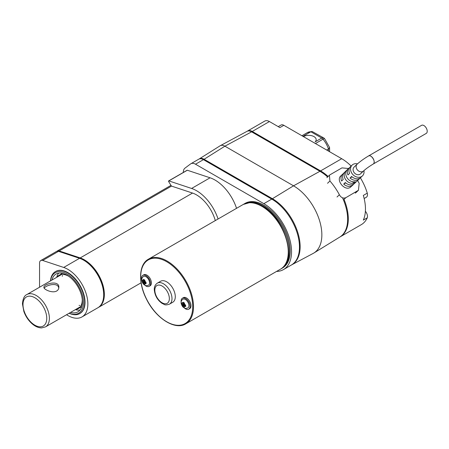 <?xml version="1.0" encoding="UTF-8"?>
<svg xmlns="http://www.w3.org/2000/svg" width="449" height="449" viewBox="0 0 449 449"><rect width="100%" height="100%" fill="white"/><g stroke="black" fill="none" stroke-linecap="round" stroke-linejoin="round"><path stroke-width="0.67" d="M183.338 172.427L183.338 172.225A9.334 5.388 60 0 1 184.954 168.162L190.539 163.964A9.334 5.388 60 0 1 190.853 163.756A9.334 5.388 60 0 1 195.523 164.216L263.844 203.661A39.192 22.63 60 0 1 289.448 238.2A39.192 22.63 60 0 1 283.437 269.608A39.192 22.63 60 0 1 276.528 271.437M79.058 305.359A18.662 10.776 -120 0 0 79.866 305.466M62.574 275.512A18.662 10.776 -120 0 0 62.265 276.264M243.74 204.183A37.329 21.552 60 0 1 244.256 203.874L245.176 203.335A37.329 21.552 60 0 1 263.844 205.187A37.329 21.552 60 0 1 288.224 238.077A37.329 21.552 60 0 1 282.505 267.991L281.579 268.524A37.329 21.552 60 0 1 281.052 268.811M187.014 170.412A0.561 0.326 60 0 1 187.317 170.238L210.076 177.793A33.596 19.397 60 0 1 236.544 208.325M360.362 177.821A39.192 22.63 60 0 1 367.276 193.143L363.32 195.427A39.192 22.63 60 0 1 363.32 220.094L367.276 217.81A5.601 3.233 -120 0 0 365.385 211.249M367.276 217.81A39.192 22.63 60 0 1 361.299 224.652L340.185 236.842A39.192 22.63 60 0 1 339.854 237.027M247.281 131.203L247.287 131.203A9.334 5.388 60 0 1 247.601 130.996L264.758 121.09A9.334 5.388 60 0 1 269.422 121.55L279.879 127.583L283.835 125.299A5.601 3.233 -120 0 0 281.035 125.024L278.234 126.64M283.835 125.299L341.706 158.71A39.192 22.63 60 0 1 351.124 166.057M364.145 198.514L366.317 197.257A5.601 3.233 -120 0 0 367.276 193.143M247.601 130.996A9.334 5.388 60 0 1 252.265 131.456L320.586 170.901A39.192 22.63 60 0 1 328.129 176.463M344.041 199.395A39.192 22.63 60 0 1 340.185 236.842M246.978 131.355A9.334 5.388 60 0 1 247.017 131.333A9.334 5.388 60 0 1 251.608 131.838L319.929 171.282A39.192 22.63 60 0 1 327.607 176.962M342.531 197.813A39.192 22.63 60 0 1 339.842 237.038L313.885 253.012A40.051 23.124 60 0 1 313.149 253.432L291.682 264.843M219.915 145.936A9.334 5.388 60 0 1 220.128 145.79A9.334 5.388 60 0 1 220.313 145.684A9.334 5.388 60 0 1 224.898 146.189L293.534 185.819A40.051 23.124 60 0 1 319.609 220.818A40.051 23.124 60 0 1 313.885 253.012M199.115 159.013L199.115 159.013A9.334 5.388 60 0 1 199.328 158.867A9.334 5.388 60 0 1 204.099 159.266L224.898 146.189L251.608 131.838M204.099 159.266L272.42 198.711A39.192 22.63 60 0 1 298.114 233.547A39.192 22.63 60 0 1 291.682 264.837M190.853 163.756L198.772 159.182A9.334 5.388 60 0 1 203.436 159.648L271.757 199.092A39.192 22.63 60 0 1 297.361 233.626A39.192 22.63 60 0 1 291.356 265.033L283.437 269.608M301.924 135.744L307.296 132.64A18.662 10.776 60 0 1 310.876 131.77L302.957 136.339M303.434 136.614A7.465 4.31 180 0 1 311.567 135.682A7.465 4.31 180 0 1 316.175 139.661A7.465 4.31 180 0 1 315.142 141.85L321.742 138.039A3.732 2.155 -60 0 1 323.606 137.854L312.033 131.445L310.876 131.77L321.742 138.039A3.732 2.155 -120 0 1 323.016 139.162L315.428 143.54M328.505 151.089L328.505 149.017L329.56 147.468L324.621 138.719A3.732 0.842 -39.4 0 0 323.016 139.162A18.662 10.776 60 0 1 328.505 149.017L326.715 150.056M215.307 220.582A28.461 16.433 -120 0 0 191.588 192.756L171.619 186.133A0.561 0.326 60 0 1 171.271 185.824L168.661 181.587A0.561 0.326 60 0 1 168.841 180.902L191.6 188.457A33.596 19.397 60 0 1 218.068 218.989M56.905 251.266A5.601 3.233 60 0 1 57.214 251.042A5.601 3.233 60 0 1 59.189 250.946L80.208 257.922A28.276 16.327 60 0 1 101.934 282.034A28.276 16.327 60 0 1 98.499 307.391A28.276 16.327 60 0 1 98.168 307.576M57.882 251.182A5.551 3.205 60 0 1 59.453 251.249L80.276 258.164A28.018 16.175 60 0 1 101.098 280.255A28.018 16.175 60 0 1 100.239 305.808M39.557 287.22L39.557 263.131A5.601 3.233 60 0 1 40.719 260.566L56.557 251.423A5.601 3.233 60 0 1 58.533 251.328L79.546 258.304A28.276 16.327 60 0 1 101.272 282.415A28.276 16.327 60 0 1 97.843 307.773L82.004 316.915A28.276 16.327 60 0 1 66.575 314.721M40.719 260.566A5.601 3.233 60 0 1 42.694 260.471L63.713 267.447A28.276 16.327 60 0 1 85.439 291.558A28.276 16.327 60 0 1 82.004 316.915M55.581 271.51A24.263 14.009 60 0 1 55.738 271.415A24.263 14.009 60 0 1 67.866 272.616A24.263 14.009 60 0 1 83.716 294A24.263 14.009 60 0 1 79.995 313.441A24.263 14.009 60 0 1 79.838 313.531M69.129 313.25A24.263 14.009 -120 0 0 79.681 313.621A24.263 14.009 -120 0 0 79.681 285.603A24.263 14.009 -120 0 0 55.418 271.6A24.263 14.009 -120 0 0 50.468 280.922M75.651 309.484A19.24 11.107 -120 0 0 78.278 308.631A19.24 11.107 -120 0 0 82.262 299.584M68.865 276.382A19.24 11.107 -120 0 0 59.038 275.304A19.24 11.107 -120 0 0 56.984 277.156M78.278 308.631L81.342 306.863A19.24 11.107 -120 0 0 81.735 306.622M62.506 273.323A19.24 11.107 -120 0 0 62.097 273.536L59.038 275.304M75.381 309.636A21.838 12.606 -120 0 0 79.984 310.034M58.679 273.127A21.838 12.606 -120 0 0 56.72 277.314M70.605 312.397A21.838 12.606 -120 0 0 77.862 311.87A21.838 12.606 -120 0 0 77.862 286.658A21.838 12.606 -120 0 0 56.024 274.047A21.838 12.606 -120 0 0 51.944 280.069M69.213 313.2A23.404 13.515 -120 0 0 83.475 301.627A23.404 13.515 -120 0 0 67.704 274.311A23.404 13.515 -120 0 0 50.552 280.872M244.256 203.874A37.329 21.552 60 0 1 262.918 205.721A37.329 21.552 60 0 1 287.304 238.615A37.329 21.552 60 0 1 281.579 268.524M144.718 281.209L142.17 281.562L142.17 280.069L142.995 280.597A0.561 0.326 -120 0 0 143.394 280.367L143.461 279.323L144.752 280.069L144.713 281.13A0.561 0.326 -120 0 0 145.106 281.815L146.043 282.309L146.043 283.802L145.493 283.56L145.106 283.336L145.745 282.168M143.326 280.58L144.713 280.524M143.394 280.367L144.724 280.395M145.42 282.376L145.044 282.157L143.461 283.802L143.394 282.803L144.954 281.686M143.394 282.803A0.561 0.326 -120 0 0 142.995 282.118L144.746 281.327M144.382 281.012L144.382 280.58M145.044 282.157L145.044 281.77M145.106 283.336A0.561 0.326 -120 0 0 144.713 283.566L144.752 284.548L143.461 283.802M144.887 283.285L145.633 282.112M183.467 302.424L184.354 302.929L184.303 303.984A0.561 0.326 -120 0 0 184.702 304.669L185.65 305.129L185.65 306.6L184.87 306.297L185.347 305.011M182.917 303.44L184.315 303.378M184.309 304.063L181.699 304.433L181.699 302.923L182.586 303.451A0.561 0.326 -120 0 0 182.984 303.221L184.32 303.255M185.01 305.23L184.634 305.011L183.04 306.673L182.984 305.662L184.545 304.545M182.984 305.662A0.561 0.326 -120 0 0 182.586 304.978L184.337 304.181M183.972 303.872L183.972 303.434M184.634 305.011L184.634 304.624M184.702 306.196A0.561 0.326 -120 0 0 184.303 306.426L184.354 307.38L183.04 306.673M184.477 306.145L185.229 304.955M142.17 281.562L142.995 282.118M183.04 302.177L182.984 303.221M181.699 304.433L182.586 304.978M145.992 276.73A5.04 2.907 60 0 1 149.293 281.203A5.04 2.907 60 0 1 148.473 285.227C145.701 285.951 146.015 285.968 143.444 284.138C141.126 280.844 141.126 278.301 143.439 276.505A5.04 2.907 60 0 1 145.992 276.73M185.37 299.466A5.04 2.907 60 0 1 188.675 303.939A5.04 2.907 60 0 1 187.856 307.963C185.083 308.688 185.392 308.704 182.822 306.875C180.509 303.58 180.504 301.032 182.816 299.242A5.04 2.907 60 0 1 185.37 299.466M141.654 279.665A6.348 3.665 60 0 1 142.821 275.349A6.348 3.665 60 0 1 145.992 275.664A6.348 3.665 60 0 1 150.14 281.254A6.348 3.665 60 0 1 149.163 286.339A6.348 3.665 60 0 1 144.842 285.194M181.127 301.706A6.348 3.665 60 0 1 182.412 298.209A6.348 3.665 60 0 1 185.583 298.523A6.348 3.665 60 0 1 189.731 304.113A6.348 3.665 60 0 1 188.754 309.198A6.348 3.665 60 0 1 184.387 308.008M157.346 283.139L160.647 281.237A12.129 7.004 60 0 1 166.714 281.837A12.129 7.004 60 0 1 174.639 292.524A12.129 7.004 60 0 1 172.775 302.244L169.481 304.153C164.295 305.814 164.637 304.248 162.246 303.507C157.492 300.207 154.838 295.594 154.288 289.667C154.181 286.782 155.202 284.604 157.346 283.139A12.129 7.004 60 0 1 163.414 283.74A12.129 7.004 60 0 1 171.338 294.432A12.129 7.004 60 0 1 169.481 304.153M142.821 275.349L143.742 274.816A6.348 3.665 60 0 1 146.918 275.13A6.348 3.665 60 0 1 151.06 280.72A6.348 3.665 60 0 1 150.089 285.805L149.163 286.339M182.412 298.209L183.332 297.676A6.348 3.665 60 0 1 186.509 297.99A6.348 3.665 60 0 1 190.651 303.58A6.348 3.665 60 0 1 189.68 308.665L188.754 309.198M363.931 170.609A7.465 6.033 -133.7 0 1 362.455 175.879A7.465 6.033 -133.7 0 1 361.518 176.586A7.465 6.033 -133.7 0 1 352.459 174.105A7.465 6.033 -133.7 0 1 352.145 165.08A7.465 6.033 -133.7 0 1 357.494 163.857M359.991 178.068A7.465 6.033 -133.7 0 1 359.279 178.915A7.465 6.033 -133.7 0 1 358.341 179.617A7.465 6.033 -133.7 0 1 350.068 177.989L351.657 176.474A7.465 6.033 46.3 0 0 359.93 178.101A7.465 6.033 46.3 0 0 360.867 177.394L362.455 175.879M359.279 178.915L354.514 183.467A7.465 6.033 -133.7 0 1 353.576 184.169A7.465 6.033 -133.7 0 1 345.303 182.541L343.715 184.062A7.465 6.033 46.3 0 0 351.988 185.684A7.465 6.033 46.3 0 0 352.925 184.982A7.465 6.033 46.3 0 0 353.638 184.135M343.496 173.516A7.465 6.033 46.3 0 0 342.615 174.184L340.813 175.907C335.768 180.077 344.462 191.167 350.147 187.446L352.925 184.982M353.711 183.22A7.465 6.033 -133.7 0 1 345.668 179.594A7.465 6.033 -133.7 0 1 345.545 171.4L347.133 169.885A7.465 6.033 -133.7 0 0 347.257 178.079A7.465 6.033 -133.7 0 0 355.299 181.705L353.711 183.22L352.684 181.733M352.145 165.08L350.557 166.601A7.465 6.033 46.3 0 0 349.546 173.426L347.958 174.942A7.465 6.033 -133.7 0 1 348.968 168.117A7.465 6.033 -133.7 0 1 349.85 167.449M348.968 168.117L344.203 172.669A7.465 6.033 -133.7 0 0 343.193 179.493L341.605 181.009A7.465 6.033 46.3 0 1 342.615 174.184M368.522 155.966C364.032 158.643 360.233 161.382 357.129 164.194A4.664 3.772 -133.7 0 0 357.32 169.829A4.664 3.772 -133.7 0 0 362.977 171.389A4.664 3.772 -133.7 0 1 362.977 171.389A4.664 3.772 -133.7 0 0 363.572 170.946C366.03 168.729 369.258 166.416 373.254 164.008A4.664 2.694 -120 0 0 373.562 163.778L373.495 163.818C376.2 161.595 370.627 153.53 368.225 156.185M345.708 182.906L343.715 184.062M345.983 172.034L345.545 171.4M363.572 170.946L360.525 173.853A4.664 3.772 -133.7 0 1 359.935 174.296A4.664 3.772 -133.7 0 1 354.272 172.747A4.664 3.772 -133.7 0 1 354.081 167.107L357.129 164.194M352.061 176.839L350.068 177.989M368.449 156.005A4.664 2.694 60 0 1 368.528 155.955A4.664 2.694 60 0 1 373.029 158.374A4.664 2.694 60 0 1 373.495 163.818M368.528 155.955L421.583 125.327A4.664 2.694 60 0 1 426.079 127.74A4.664 2.694 60 0 1 426.55 133.185A4.664 2.694 60 0 1 426.544 133.185A4.664 2.694 60 0 1 426.247 133.409L373.332 163.958M337.019 197.004L339.377 194.754A42.924 24.785 -120 0 0 329.925 180.998L327.534 183.276M339.377 194.754C341.145 197.723 343.3 198.694 345.842 197.672L358.442 190.269L359.172 183.327A42.924 24.785 -120 0 0 357.606 180.515M348.542 168.521L341.964 167.881L330.088 174.74L329.403 175.25L329.925 180.998M44.17 288.157C45.843 285.255 58.011 281.736 58.752 288.09M56.647 291.031C58.084 290.121 58.813 288.892 58.836 287.332C59.29 279.648 43.452 283.931 43.907 287.332C43.575 289.431 52.353 293.5 56.647 291.031M320.586 170.901L341.706 158.71M252.265 131.456L269.422 121.55M272.42 198.711L293.534 185.819L319.929 171.282M263.844 203.661L271.757 199.092M195.523 164.216L203.436 159.648M191.6 188.457L210.076 177.793M168.841 180.902L187.317 170.238M59.189 250.946L171.524 186.088M80.208 257.922L192.554 193.059M59.032 251.491L59.453 251.249M79.855 258.411L80.276 258.164M42.694 260.471L58.533 251.328M63.713 267.447L79.546 258.304M145.493 283.56A2.239 1.291 60 0 1 144.713 284.009M144.713 280.687A2.239 1.291 60 0 1 145.493 282.034M142.614 280.372A2.239 1.291 60 0 1 143.394 279.923M143.394 283.246A2.239 1.291 60 0 1 142.614 281.899M184.87 306.297A2.239 1.291 60 0 1 184.303 306.734M184.303 303.676A2.239 1.291 60 0 1 184.87 304.77M181.991 303.109A2.239 1.291 60 0 1 182.984 302.688M182.984 306.196A2.239 1.291 60 0 1 181.991 304.63M162.095 286.024A10.265 5.927 60 0 1 168.381 302.228A10.265 5.927 60 0 1 155.809 294.971A10.265 5.927 60 0 1 162.095 286.024M166.714 261.722A36.767 21.226 60 0 1 189.225 319.75A36.767 21.226 60 0 1 144.196 293.753A36.767 21.226 60 0 1 166.714 261.722M167.107 261.037A37.329 21.552 60 0 1 191.493 293.927A37.329 21.552 60 0 1 185.768 323.841C175.149 330.61 155.803 318.274 146.582 299.354C137.983 282.887 138.674 264.41 148.445 259.185A37.329 21.552 60 0 1 167.107 261.037M261.862 206.327A37.329 21.552 60 0 1 286.249 239.222A37.329 21.552 60 0 1 280.524 269.131C297.794 260.852 284.795 217.973 262.328 206.282C257.872 203.717 253.623 202.516 249.588 202.667L243.201 204.48A37.329 21.552 60 0 1 261.862 206.327M343.457 199.957L345.842 197.672M355.266 193.16L357.718 190.819M61.67 274.457L26.861 294.55A18.662 10.776 60 0 1 45.523 305.326A18.662 10.776 60 0 1 45.523 326.878L80.332 306.779M22.994 304.618A16.798 9.698 60 0 1 40.814 303.024A16.798 9.698 60 0 1 40.814 326.782A16.798 9.698 60 0 1 22.994 304.618M220.313 145.684L247.023 131.333M199.328 158.867L220.128 145.79M168.644 180.913L187.121 170.25M98.499 307.391L141.07 282.814M57.214 251.042L170.985 185.358M55.738 271.415L55.418 271.6M79.995 313.441L79.681 313.621M329.6 151.723L329.6 147.704M307.296 132.64L312.033 131.445M324.621 138.719A3.732 3.732 0 0 0 323.606 137.854M144.943 280.546L143.186 280.647M145.729 281.91L144.763 283.375M184.533 303.401L182.777 303.507M185.319 304.764L184.354 306.229M185.768 323.841L280.524 269.131M148.445 259.185L243.201 204.48M355.99 192.615L358.442 190.275M326.894 177.641L329.398 175.25M26.861 294.55C24.358 295.577 22.888 298.68 22.45 303.855L23.87 311.505C25.486 315.95 27.928 319.767 31.206 322.96C34.607 326.199 38.086 327.849 41.639 327.91L45.523 326.878"/></g></svg>
